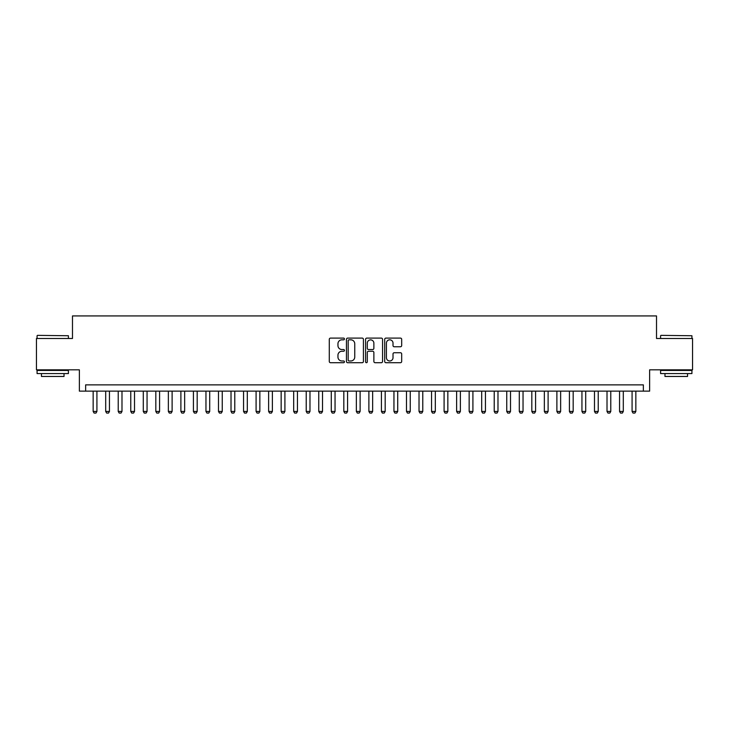 <?xml version="1.0" encoding="UTF-8"?>
<svg xmlns="http://www.w3.org/2000/svg" width="729" height="729" viewBox="0 0 729 729"><rect width="100%" height="100%" fill="white"/><g stroke="black" fill="none" stroke-linecap="round" stroke-linejoin="round"><path stroke-width="1.09" d="M344.443 338.958A0.866 0.866 0 0 0 343.587 338.101L330.519 338.101A1.23 1.23 0 0 0 329.289 339.331L329.289 361.475A1.23 1.23 0 0 0 330.519 362.705L343.587 362.705A0.866 0.866 0 0 0 344.443 361.839A0.866 0.866 0 0 0 343.587 360.983L341.892 360.983A3.937 3.937 0 0 1 337.955 357.046L337.955 355.196A3.937 3.937 0 0 1 341.892 351.26L343.587 351.26A0.866 0.866 0 0 0 344.443 350.403A0.866 0.866 0 0 0 343.587 349.537L341.892 349.537A3.937 3.937 0 0 1 337.955 345.601L337.955 343.76A3.937 3.937 0 0 1 341.892 339.823L343.587 339.823A0.866 0.866 0 0 0 344.443 338.958M400.449 346.767A1.23 1.23 0 0 0 401.679 345.537L401.679 339.331A1.23 1.23 0 0 0 400.449 338.101L385.933 338.101A1.23 1.23 0 0 0 384.702 339.331L384.702 361.475A1.23 1.23 0 0 0 385.933 362.705L400.449 362.705A1.23 1.23 0 0 0 401.679 361.475L401.679 353.966A1.23 1.23 0 0 0 400.449 352.736L394.243 352.736A1.23 1.23 0 0 0 393.013 353.966L393.013 357.693A3.29 3.29 0 0 1 389.723 360.983A3.29 3.29 0 0 1 386.425 357.693L386.425 343.113A3.29 3.29 0 0 1 389.723 339.823A3.29 3.29 0 0 1 393.013 343.113L393.013 345.537A1.23 1.23 0 0 0 394.243 346.767L400.449 346.767M643.361 391.136L649.621 391.136L649.621 369.831L692.55 369.831L692.55 338.493L656.519 338.493L656.519 315.93L72.481 315.93L72.481 338.493L36.45 338.493L36.45 369.831L79.379 369.831L79.379 391.136L643.361 391.136L643.361 384.866L85.639 384.866L85.639 391.136M363.425 339.331A1.23 1.23 0 0 0 362.195 338.101L347.678 338.101A1.23 1.23 0 0 0 346.448 339.331L346.448 361.475A1.23 1.23 0 0 0 347.678 362.705L362.195 362.705A1.23 1.23 0 0 0 363.425 361.475L363.425 339.331M366.805 338.101L381.322 338.101A1.23 1.23 0 0 1 382.552 339.331L382.552 361.475A1.23 1.23 0 0 1 381.322 362.705L375.107 362.705A1.23 1.23 0 0 1 373.877 361.475L373.877 352.49A1.23 1.23 0 0 0 372.647 351.26L368.528 351.26A1.23 1.23 0 0 0 367.298 352.49L367.298 361.839A0.866 0.866 0 0 1 366.441 362.705A0.866 0.866 0 0 1 365.575 361.839L365.575 339.331A1.23 1.23 0 0 1 366.805 338.101M349.027 339.823A0.866 0.866 0 0 0 348.17 340.68L348.17 360.117A0.866 0.866 0 0 0 349.027 360.983L350.813 360.983A3.937 3.937 0 0 0 354.75 357.046L354.75 343.76A3.937 3.937 0 0 0 350.813 339.823L349.027 339.823M373.877 343.177A3.29 3.29 0 0 0 370.587 339.878A3.29 3.29 0 0 0 367.298 343.177L367.298 348.307A1.23 1.23 0 0 0 368.528 349.537L372.647 349.537A1.23 1.23 0 0 0 373.877 348.307L373.877 343.177M93.157 391.136L93.157 411.438L96.921 411.438L96.921 391.136M96.921 411.438L95.982 413.07L94.105 413.07L93.157 411.438M37.452 335.358L68.408 335.741L37.452 335.358M52.743 373.585L37.079 373.585L37.079 370.45L68.408 370.45L68.408 373.585L52.743 373.585M64.024 373.585L64.024 376.465L41.462 376.465L41.462 373.585M660.966 335.358L691.921 335.741L660.966 335.358M676.257 373.585L660.592 373.585L660.592 370.45L691.921 370.45L691.921 373.585L676.257 373.585M687.538 373.585L687.538 376.465L664.976 376.465L664.976 373.585M105.696 391.136L105.696 411.438L109.45 411.438L109.45 391.136M109.45 411.438L108.512 413.07L106.634 413.07L105.696 411.438M118.226 391.136L118.226 411.438L121.989 411.438L121.989 391.136M121.989 411.438L121.05 413.07L119.164 413.07L118.226 411.438M130.764 391.136L130.764 411.438L134.519 411.438L134.519 391.136M134.519 411.438L133.58 413.07L131.703 413.07L130.764 411.438M143.294 391.136L143.294 411.438L147.058 411.438L147.058 391.136M147.058 411.438L146.11 413.07L144.233 413.07L143.294 411.438M155.824 391.136L155.824 411.438L159.587 411.438L159.587 391.136M159.587 411.438L158.649 413.07L156.762 413.07L155.824 411.438M168.363 391.136L168.363 411.438L172.117 411.438L172.117 391.136M172.117 411.438L171.178 413.07L169.301 413.07L168.363 411.438M180.892 391.136L180.892 411.438L184.656 411.438L184.656 391.136M184.656 411.438L183.708 413.07L181.831 413.07L180.892 411.438M193.422 391.136L193.422 411.438L197.185 411.438L197.185 391.136M197.185 411.438L196.247 413.07L194.37 413.07L193.422 411.438M205.961 391.136L205.961 411.438L209.715 411.438L209.715 391.136M209.715 411.438L208.776 413.07L206.899 413.07L205.961 411.438M218.49 391.136L218.49 411.438L222.254 411.438L222.254 391.136M222.254 411.438L221.315 413.07L219.429 413.07L218.49 411.438M231.02 391.136L231.02 411.438L234.784 411.438L234.784 391.136M234.784 411.438L233.845 413.07L231.968 413.07L231.02 411.438M243.559 391.136L243.559 411.438L247.313 411.438L247.313 391.136M247.313 411.438L246.375 413.07L244.497 413.07L243.559 411.438M256.089 391.136L256.089 411.438L259.852 411.438L259.852 391.136M259.852 411.438L258.913 413.07L257.027 413.07L256.089 411.438M268.627 391.136L268.627 411.438L272.382 411.438L272.382 391.136M272.382 411.438L271.443 413.07L269.566 413.07L268.627 411.438M281.157 391.136L281.157 411.438L284.911 411.438L284.911 391.136M284.911 411.438L283.973 413.07L282.096 413.07L281.157 411.438M293.687 391.136L293.687 411.438L297.45 411.438L297.45 391.136M297.45 411.438L296.512 413.07L294.625 413.07L293.687 411.438M306.226 391.136L306.226 411.438L309.98 411.438L309.98 391.136M309.98 411.438L309.041 413.07L307.164 413.07L306.226 411.438M318.755 391.136L318.755 411.438L322.519 411.438L322.519 391.136M322.519 411.438L321.571 413.07L319.694 413.07L318.755 411.438M331.285 391.136L331.285 411.438L335.048 411.438L335.048 391.136M335.048 411.438L334.11 413.07L332.224 413.07L331.285 411.438M343.824 391.136L343.824 411.438L347.578 411.438L347.578 391.136M347.578 411.438L346.639 413.07L344.762 413.07L343.824 411.438M356.353 391.136L356.353 411.438L360.117 411.438L360.117 391.136M360.117 411.438L359.169 413.07L357.292 413.07L356.353 411.438M368.883 391.136L368.883 411.438L372.647 411.438L372.647 391.136M372.647 411.438L371.708 413.07L369.831 413.07L368.883 411.438M381.422 391.136L381.422 411.438L385.176 411.438L385.176 391.136M385.176 411.438L384.238 413.07L382.361 413.07L381.422 411.438M393.952 391.136L393.952 411.438L397.715 411.438L397.715 391.136M397.715 411.438L396.776 413.07L394.89 413.07L393.952 411.438M406.481 391.136L406.481 411.438L410.245 411.438L410.245 391.136M410.245 411.438L409.306 413.07L407.429 413.07L406.481 411.438M419.02 391.136L419.02 411.438L422.774 411.438L422.774 391.136M422.774 411.438L421.836 413.07L419.959 413.07L419.02 411.438M431.55 391.136L431.55 411.438L435.313 411.438L435.313 391.136M435.313 411.438L434.375 413.07L432.488 413.07L431.55 411.438M444.089 391.136L444.089 411.438L447.843 411.438L447.843 391.136M447.843 411.438L446.904 413.07L445.027 413.07L444.089 411.438M456.618 391.136L456.618 411.438L460.373 411.438L460.373 391.136M460.373 411.438L459.434 413.07L457.557 413.07L456.618 411.438M469.148 391.136L469.148 411.438L472.911 411.438L472.911 391.136M472.911 411.438L471.973 413.07L470.087 413.07L469.148 411.438M481.687 391.136L481.687 411.438L485.441 411.438L485.441 391.136M485.441 411.438L484.503 413.07L482.625 413.07L481.687 411.438M494.216 391.136L494.216 411.438L497.98 411.438L497.98 391.136M497.98 411.438L497.032 413.07L495.155 413.07L494.216 411.438M506.746 391.136L506.746 411.438L510.51 411.438L510.51 391.136M510.51 411.438L509.571 413.07L507.685 413.07L506.746 411.438M519.285 391.136L519.285 411.438L523.039 411.438L523.039 391.136M523.039 411.438L522.101 413.07L520.224 413.07L519.285 411.438M531.815 391.136L531.815 411.438L535.578 411.438L535.578 391.136M535.578 411.438L534.63 413.07L532.753 413.07L531.815 411.438M544.344 391.136L544.344 411.438L548.108 411.438L548.108 391.136M548.108 411.438L547.169 413.07L545.292 413.07L544.344 411.438M556.883 391.136L556.883 411.438L560.637 411.438L560.637 391.136M560.637 411.438L559.699 413.07L557.822 413.07L556.883 411.438M569.413 391.136L569.413 411.438L573.176 411.438L573.176 391.136M573.176 411.438L572.238 413.07L570.351 413.07L569.413 411.438M581.942 391.136L581.942 411.438L585.706 411.438L585.706 391.136M585.706 411.438L584.767 413.07L582.89 413.07L581.942 411.438M594.481 391.136L594.481 411.438L598.236 411.438L598.236 391.136M598.236 411.438L597.297 413.07L595.42 413.07L594.481 411.438M607.011 391.136L607.011 411.438L610.774 411.438L610.774 391.136M610.774 411.438L609.836 413.07L607.95 413.07L607.011 411.438M619.55 391.136L619.55 411.438L623.304 411.438L623.304 391.136M623.304 411.438L622.366 413.07L620.488 413.07L619.55 411.438M632.079 391.136L632.079 411.438L635.843 411.438L635.843 391.136M635.843 411.438L634.895 413.07L633.018 413.07L632.079 411.438M37.079 338.493L37.079 335.741M44.223 370.45L44.223 369.831M61.263 370.45L61.263 369.831M68.408 338.493L68.408 335.741M660.592 338.493L660.592 335.741M667.737 370.45L667.737 369.831M684.777 370.45L684.777 369.831M691.921 338.493L691.921 335.741"/></g></svg>
